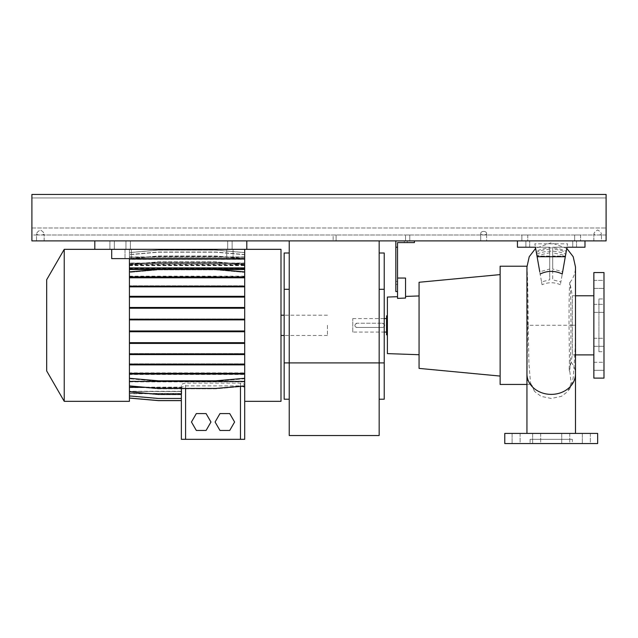 <?xml version="1.0" encoding="UTF-8"?>
<svg xmlns="http://www.w3.org/2000/svg" width="638" height="638" viewBox="0 0 638 638"><rect width="100%" height="100%" fill="white"/><g stroke="black" fill="none" stroke-linecap="round" stroke-linejoin="round"><path stroke-width="0.48" stroke-dasharray="3.19 2.39" d="M551.216 433.417L575.492 433.417L551.216 433.417M526.94 384.443L531.446 384.1L534.62 391.485L541.032 396.342L551.216 398.463L561.4 396.342L567.804 391.485L571.13 383.015L569.862 371.779L569.152 369.92L569.455 360.446A24.276 20.44 180 0 1 575.492 373.94M572.326 439.327L530.106 439.327L572.326 439.327L572.326 443.554L530.106 443.554L572.326 443.554M530.106 439.327L530.106 443.554M593.858 338.284L603.987 338.284L603.987 346.306L603.987 338.284L603.987 346.306L603.987 338.284L593.858 338.284L593.858 346.306L603.987 346.306L593.858 346.306L593.858 338.284M593.858 304.358L603.987 304.358L603.987 312.381L603.987 304.358L603.987 312.381L603.987 304.358L593.858 304.358L593.858 312.381L603.987 312.381L593.858 312.381L593.858 304.358M593.858 280.361L603.987 280.361L603.987 288.384L603.987 280.361L603.987 288.384L603.987 280.361L593.858 280.361L593.858 288.384L603.987 288.384L593.858 288.384L593.858 280.361M593.858 362.28L603.987 362.28L603.987 370.303L603.987 362.28L593.858 362.28L593.858 370.303L603.987 370.303L603.987 366.292L603.987 370.303L593.858 370.303L593.858 362.28M520.122 433.417L520.122 443.554L512.099 443.554L520.122 443.554L512.099 443.554L520.122 443.554L520.122 433.417L512.099 433.417L512.099 443.554L512.099 433.417L520.122 433.417M540.681 433.417L540.681 443.554L532.658 443.554L540.681 443.554L532.658 443.554L540.681 443.554L540.681 433.417L532.658 433.417L532.658 443.554L532.658 433.417L540.681 433.417M569.766 433.417L569.766 443.554L561.743 443.554L569.766 443.554L561.743 443.554L569.766 443.554L569.766 433.417L561.743 433.417L561.743 443.554L561.743 433.417L569.766 433.417M590.333 433.417L590.333 443.554L582.311 443.554L590.333 443.554L582.311 443.554L590.333 443.554L590.333 433.417L582.311 433.417L582.311 443.554L582.311 433.417L590.333 433.417M575.492 354.887L572.326 354.887L572.326 295.777L572.326 354.887L569.71 369.713C570.38 366.276 570.986 346.506 570.978 325.205L570.978 325.053C570.962 304.294 570.524 285.098 570.045 282.857C569.479 278.862 568.976 300.139 569.016 325.053L569.455 360.446M531.446 384.1C527.546 382.959 526.087 378.828 527.084 371.707L527.618 325.053L526.94 267.107M575.492 295.777L572.326 295.777L569.894 282.514C573.562 277.993 575.428 272.825 575.492 267.003L575.492 325.252L528.224 325.276L528.918 363.596L530.601 383.653L531.103 384.443M526.948 266.221L526.964 266.221C527.116 265.368 528.208 293.655 528.224 325.053L528.224 325.276M560.371 284.715C554.27 282.092 548.162 282.092 542.053 284.715L536.654 254.107C546.343 250.208 556.049 250.208 565.77 254.107L565.523 255.527L552.691 252.784L552.691 279.811L560.874 281.9L560.371 284.715L566.983 247.225L552.691 247.225L552.691 269.013L552.691 249.235C557.923 249.506 562.381 250.575 566.065 252.449L566.265 251.308C556.264 246.739 546.232 246.739 536.159 251.308L536.367 252.449C540.043 250.575 544.501 249.498 549.733 249.235L549.733 269.013L539.772 271.78L535.442 247.225L541.558 281.9L549.733 279.811L549.733 252.784L536.909 255.527L535.442 247.225L517.434 247.225L517.434 240.893L584.99 240.893L517.434 240.893L584.99 240.893L517.434 240.893L529.684 240.893L517.434 240.893L517.434 247.225L525.879 247.225L517.434 247.225L517.434 240.893L517.434 247.225L535.442 247.225L534.843 243.812L567.589 243.812L566.983 247.225L584.99 247.225L584.99 240.893L584.99 247.225L576.545 247.225L584.99 247.225L584.99 240.893L584.99 247.225L572.749 247.225L572.749 240.893L572.749 247.225L584.99 247.225L584.99 240.893M536.654 254.107L536.909 255.527M541.558 281.9L542.053 284.715M562.261 274.021L562.652 271.78L552.691 269.013M357.001 323.219C354.273 324.63 354.273 326.034 357.001 327.446L382.329 327.446L384.228 326.257A2.113 2.113 0 0 1 382.329 327.446L357.001 327.446A2.113 2.113 0 0 1 354.887 325.332A2.113 2.113 0 0 1 357.001 323.219L382.329 323.219L357.001 323.219M384.228 324.415L382.329 323.219A2.113 2.113 0 0 1 384.228 324.415M384.283 326.146L384.403 325.747M352.774 332.087L352.774 318.577L352.774 332.087L384.228 332.087M386.556 332.087L386.556 318.577L386.556 332.087M352.774 318.577L384.228 318.577M387.394 325.332L387.394 334.83L387.394 325.332M386.556 315.834L386.556 334.83M500.128 274.603L500.128 376.069L500.128 274.603M419.062 295.952L419.062 354.72L419.062 295.952M405.553 296.423L405.553 298.058L405.553 296.423M395.839 240.893L395.839 291.558L395.839 281.422L395.839 291.558L397.53 291.558L397.53 278.048L405.553 278.048L405.553 298.058L397.53 298.385L397.53 242.584L414.421 242.584L404.285 242.584L404.285 240.893L407.243 240.893L404.285 240.893L407.243 240.893L404.285 240.893L404.285 242.584L414.421 242.584L414.421 240.893L407.243 240.893L414.421 240.893L414.421 242.584L414.421 240.893L414.421 242.584L404.285 242.584L414.421 242.584L414.421 240.893L395.839 240.893L414.421 240.893M569.71 369.713L569.152 369.92L569.71 369.713M593.858 295.777L593.858 354.887L593.858 295.777M598.923 298.943L598.923 351.721L598.923 298.943L603.987 298.943L603.987 351.721L603.987 298.943M598.923 351.721L603.987 351.721M572.749 247.225L576.545 247.225L572.749 247.225M603.987 378.111L603.987 272.554M504.77 443.554L597.654 443.554M504.77 433.417L597.654 433.417M395.839 291.558L397.53 291.558L395.839 291.558M395.839 247.225L397.53 247.225M397.53 278.048L397.53 291.558M549.733 249.235L549.733 247.225L535.442 247.225L549.733 247.225L549.733 256.069L537.005 256.069L549.733 256.069L549.733 269.013M562.652 271.78L566.983 247.225L552.691 247.225L566.983 247.225L565.428 256.069L552.691 256.069L552.691 279.811M517.434 240.893L517.434 247.225L517.434 240.893L517.434 247.225L549.733 247.225L549.733 279.811M552.691 249.235L552.691 256.069L565.428 256.069L560.874 281.9M566.265 251.308L567.589 243.812L534.843 243.812L536.159 251.308M525.879 240.893L529.684 240.893L525.879 240.893L525.879 247.225L525.879 240.893M565.523 255.527L566.983 247.225L584.99 247.225L552.691 247.225L552.691 252.784M565.308 256.723L537.116 256.723M549.733 252.784L549.733 247.225L535.442 247.225M566.983 247.225L565.77 254.107M593.858 378.111L593.858 272.554M593.858 366.292L593.858 370.303L593.858 366.292M500.128 384.443L500.128 266.221M387.394 353.611L387.394 297.053M419.062 368.397L419.062 282.267M379.163 435.531L379.163 240.893L289.237 240.893L379.163 240.893M289.237 435.531L289.237 240.893M289.237 289.301L289.237 399.221L289.237 289.301L284.165 289.301L284.165 252.999M379.163 289.301L379.163 362.91L379.163 252.999L379.163 289.301L384.228 289.301L384.228 399.221M384.228 362.91L379.163 362.91L379.163 399.221L379.163 362.91L284.165 362.91L284.165 289.301M384.228 252.999L384.228 289.301M284.165 399.221L284.165 362.91M244.689 263.334L244.689 267.649L129.426 267.649L129.426 254.562L158.383 252.026L215.74 252.026L244.689 254.562L244.689 259.188L129.426 259.188L129.426 252.576L129.426 263.031L129.426 258.821L158.383 256.285L215.74 256.285L244.689 258.821L244.689 263.334L129.426 263.334L129.426 267.649L129.426 264.762L158.383 262.226L215.74 262.226L244.689 264.762L129.426 264.81L129.426 325.332L129.426 319.598L244.689 319.598L244.689 387.928M280.999 249.338L280.999 401.334M158.383 331.441L158.383 330.779L129.426 330.779L129.426 342.439L244.689 342.439L129.426 342.439L129.426 372.879L244.689 372.879L129.426 372.879L129.426 373.549L244.689 373.549L129.426 373.549L129.426 378.765L158.383 381.301L215.74 381.301L244.689 378.765L244.689 374.027L129.426 374.027L129.426 378.765L158.383 381.301L215.74 381.301L244.689 378.765L244.689 364.473L129.426 364.473L244.689 364.473L244.689 354.226L129.426 354.226L244.689 354.226L244.689 343.1L129.426 343.1L244.689 343.1L244.689 331.441L129.426 331.441L244.689 331.441L244.689 330.779L129.426 330.779L129.426 325.332L129.426 401.334M64.231 249.338L64.231 401.334M46.678 279.731L46.678 370.933M327.446 325.332L327.446 335.468L327.446 325.332M226.745 258.621L226.745 249.338L233.077 249.338L226.745 249.338L233.077 249.338L226.745 249.338L226.745 258.621L233.077 258.621L233.077 249.338L233.077 258.621L226.745 258.621M125 258.621L125 249.338L131.332 249.338L125 249.338L131.332 249.338L125 249.338L125 258.621L131.332 258.621L131.332 249.338L131.332 258.621L125 258.621M244.689 264.81L244.689 258.621L244.689 268.502L129.426 268.502L129.426 249.338L129.426 261.787L129.426 258.621L244.689 258.621L244.689 249.338L244.689 330.779L158.383 330.779M111.698 249.338L111.698 258.621L244.689 258.621L111.698 258.621L244.689 258.621L244.689 261.787L244.689 249.338L111.698 249.338L111.698 258.621L111.698 249.338L246.802 249.338L246.802 240.893L94.807 240.893L246.802 240.893L94.807 240.893L246.802 240.893L246.802 249.338L94.807 249.338L246.802 249.338L246.802 240.893M129.985 264.323L158.383 261.843L215.74 261.843L244.689 264.371L129.985 264.323L129.426 264.371L129.426 267.649L244.689 267.649L244.689 264.762L215.74 262.226L158.383 262.226L129.426 264.81M129.426 263.334L129.426 258.821L158.383 256.285L215.74 256.285L244.689 258.821L244.689 263.031L129.426 263.031M244.689 259.188L244.689 252.576L215.74 250.04L158.383 250.04L129.426 252.576L158.383 250.04L215.74 250.04L244.689 252.576L244.689 257.178L244.689 252.632L215.74 250.104L158.383 250.104L129.426 252.632L129.426 257.21L129.426 252.632L158.383 250.104L215.74 250.104L244.689 252.632L244.689 259.108L244.689 254.737L215.74 252.201L158.383 252.201L129.426 254.737L158.383 252.201L215.74 252.201L244.689 254.737L244.689 263.031M129.426 259.188L129.426 254.562L158.383 252.026L215.74 252.026L244.689 254.562L244.689 259.371L129.426 259.371M129.426 271.9L158.383 269.372L215.74 269.372L244.689 271.9L244.689 277.123L129.426 277.123L129.426 271.9L129.426 276.637L129.426 272.378L158.383 269.85L215.74 269.85L244.689 272.378L244.689 276.637L129.426 276.637L129.426 277.299L244.689 277.299L244.689 258.534L215.74 255.998L158.383 255.998L129.426 258.534L158.383 255.998L215.74 255.998L244.689 258.534L244.689 263.191L244.689 259.371M244.569 387.473L244.569 392.139L244.689 387.473M244.569 392.139L244.689 381.604L129.426 381.604L129.426 392.131L158.383 394.667L181.702 394.667L181.479 387.473L181.359 398.638L181.359 391.477L181.359 393.431L129.426 393.431L129.426 398.088L158.383 400.624L181.359 400.624L181.359 387.928M129.426 381.604L129.426 386.293L158.383 388.829L215.74 388.829L244.689 386.293L244.689 381.133L129.426 381.133L129.426 386.293L158.383 388.829L215.74 388.829L244.689 386.293L244.689 381.604M129.426 391.844L158.383 394.38L181.359 394.38L181.359 391.381L129.426 391.381L129.426 387.633L129.426 391.844L129.426 381.883L129.426 385.902L158.383 388.438L215.74 388.438L244.689 385.902L244.689 374.498L129.426 374.498L129.426 378.286L158.383 380.822L215.74 380.822L244.689 378.286L244.689 374.027L129.426 374.027L129.426 373.366L244.689 373.366L244.689 381.133M215.74 307.915L129.426 307.915L129.426 319.598L244.689 319.598L244.689 296.096L129.426 296.096L244.689 296.096L244.689 285.784L129.426 285.784L244.689 285.784L244.689 277.299L129.426 277.299L129.426 307.253L244.689 307.253L129.426 307.253L129.426 307.915L244.689 307.915L215.74 307.915L215.74 307.253M244.689 269.244L129.426 269.244L129.426 276.166L129.426 272.378L158.383 269.85L215.74 269.85L244.689 272.378L244.689 276.166L244.689 268.502M244.139 264.323L215.74 261.843L158.383 261.843L129.426 264.371L129.426 261.787L129.426 276.637L244.689 276.637L244.689 271.9M129.426 258.621L244.689 258.621M181.359 391.477L129.426 391.477L129.426 393.431L181.359 393.455L181.359 391.557L129.426 391.557L129.426 395.927L158.383 398.463L181.359 398.463L181.359 393.455L181.359 400.624M181.359 391.557L181.359 398.463M129.426 391.381L129.426 395.927M129.426 398.088L129.426 393.486L181.359 393.486L181.359 400.568L181.359 393.51L129.426 393.51L129.426 398.032L158.383 400.568L181.359 400.568M129.426 257.234L244.689 257.234M129.426 257.178L244.689 257.178L129.426 257.21M129.426 265.599L244.689 265.599M129.426 269.244L129.426 268.502M129.426 381.883L244.689 381.883L244.689 385.902M129.426 374.498L129.426 385.902M129.426 391.477L129.426 396.102L158.383 398.638L181.359 398.638L158.383 398.638L129.426 396.102L129.426 391.301L181.359 391.301M244.689 353.915L129.426 353.915L129.426 354.576L244.689 354.576L244.689 343.411L129.426 343.411L129.426 342.75L244.689 342.75L244.689 343.411M244.689 307.564L129.426 307.564L129.426 308.226L244.689 308.226L244.689 297.101L129.426 297.101L129.426 296.439L244.689 296.439L244.689 297.101M158.383 307.915L158.383 307.253M129.426 353.564L244.689 353.564L129.426 353.564M215.74 354.226L215.74 353.564M158.383 354.226L158.383 353.564M156.557 269.531L217.566 269.531M129.426 391.557L129.426 398.032M129.426 257.154L244.689 257.154M129.426 276.166L244.689 276.166M215.74 277.299L215.74 276.637L244.689 276.637M158.383 277.299L158.383 276.637L215.74 276.637M129.426 276.637L158.383 276.637M129.426 318.936L244.689 318.936L129.426 318.936M215.74 319.598L215.74 318.936M158.383 319.598L158.383 318.936M129.426 363.812L244.689 363.812L129.426 363.812M215.74 364.473L215.74 363.812M158.383 364.473L158.383 363.812M129.426 387.633L181.359 387.633L181.359 394.38M145.695 387.33L181.359 387.33L181.359 385.575C181.479 384.212 182.891 383.39 185.586 383.111L240.47 383.111C243.158 383.382 244.569 384.204 244.689 385.575L244.689 381.883M181.359 385.575L181.359 387.33M181.479 387.473L129.426 387.473L129.426 392.131L158.383 394.667L181.479 394.667M129.426 387.162L181.702 387.162L181.702 394.667M244.689 387.162L244.346 392.163M129.426 263.502L244.689 263.502M129.426 263.191L244.689 263.191M129.426 259.108L244.689 259.108M129.426 259.283L244.689 259.283M129.426 331.066L129.426 331.736L244.689 331.736L244.689 319.885L129.426 319.885L129.426 331.066L244.689 331.066M129.426 286.191L129.426 286.853L244.689 286.853L244.689 277.785L129.426 277.785L129.426 286.191L244.689 286.191M206.082 413.576L196.329 413.576L191.456 422.021L196.329 430.459L206.082 430.459L210.955 422.021L206.082 413.576M181.359 439.327L244.689 439.327M244.346 387.162L240.47 385.894L185.586 385.894L181.702 387.162M244.689 394.085L244.689 385.575M244.689 373.366L244.689 364.88L129.426 364.88L129.426 373.366M129.426 387.473L129.426 391.301M129.426 296.439L129.426 286.853M244.689 296.439L244.689 286.853M129.426 342.75L129.426 331.736M244.689 342.75L244.689 331.736M129.426 307.564L129.426 297.101M129.426 353.915L129.426 343.411M244.689 378.286L244.689 374.498M129.426 381.133L129.426 378.286M244.689 286.446L129.426 286.446L244.689 286.446M215.74 286.446L215.74 285.784M158.383 286.446L158.383 285.784M215.74 331.441L215.74 330.779M215.74 373.549L215.74 372.879M158.383 373.549L158.383 372.879M244.689 354.576L244.689 364.218L129.426 364.218L129.426 354.576M244.689 364.218L244.689 364.88M129.426 364.218L129.426 364.88M244.689 308.226L244.689 319.223L129.426 319.223L129.426 308.226M244.689 319.223L244.689 319.885M129.426 319.223L129.426 319.885M181.359 391.381L181.359 387.633M244.689 277.123L244.689 277.785M129.426 277.123L129.426 277.785M244.689 296.758L129.426 296.758L244.689 296.758M215.74 296.758L215.74 296.096M158.383 296.758L158.383 296.096M215.74 343.1L215.74 342.439M158.383 343.1L158.383 342.439M215.094 422.021L219.974 430.459L229.72 430.459L234.601 422.021L229.72 413.576L219.974 413.576L215.094 422.021M129.426 265.113L244.689 265.113M244.689 268.973L129.426 268.973L244.689 268.805M129.426 269.069L244.689 269.069M486.619 233.986L486.619 240.893L480.701 240.893L486.619 240.893L480.701 240.893L486.619 240.893L486.619 233.986C487.025 230.525 480.294 230.525 480.701 233.986L480.701 240.893L480.701 233.986C480.302 230.509 487.033 230.541 486.619 233.986C484.649 235.334 482.679 235.334 480.701 233.986C482.671 235.334 484.641 235.334 486.619 233.986M409.771 234.983L409.771 240.893L405.553 240.893L409.771 240.893L405.553 240.893L409.771 240.893L409.771 234.983L405.553 234.983L405.553 240.893L405.553 234.983L409.771 234.983M527.778 234.983L527.778 240.893L521.868 240.893L527.778 240.893L521.868 240.893L527.778 240.893L527.778 234.983L521.868 234.983L521.868 240.893L521.868 234.983L527.778 234.983M580.556 234.983L580.556 240.893L574.647 240.893L580.556 240.893L574.647 240.893L580.556 240.893L580.556 234.983L574.647 234.983L574.647 240.893L574.647 234.983L580.556 234.983M336.098 234.983L336.098 240.893L333.148 240.893L336.098 240.893L333.148 240.893L336.098 240.893L336.098 234.983L333.148 234.983L333.148 240.893L333.148 234.983L336.098 234.983M593.858 240.893L593.858 234.21C594.018 232.671 595.286 231.267 597.646 229.991C600.023 231.259 601.291 232.663 601.459 234.21C601.291 232.663 600.023 231.259 597.654 229.991C595.286 231.259 594.026 232.663 593.858 234.21L595.844 234.983L599.473 234.983L601.459 234.21L599.473 234.983L606.1 234.983L606.1 227.989L606.1 234.983L595.844 234.983L593.858 234.21L593.858 240.893L601.459 240.893L601.459 234.21L601.459 240.893L593.858 240.893M36.541 240.893L36.541 234.21L38.527 234.983L42.156 234.983L44.142 234.21C43.974 232.663 42.706 231.259 40.338 229.991C37.977 231.259 36.709 232.663 36.541 234.21C36.709 232.671 37.977 231.267 40.338 229.991C42.706 231.259 43.974 232.663 44.142 234.21L42.156 234.983L595.844 234.983L38.527 234.983L36.541 234.21L36.541 240.893L44.142 240.893L44.142 234.21L44.142 240.893L36.541 240.893M31.9 234.983L31.9 227.989L31.9 234.983L38.527 234.983L31.9 234.983M606.1 197.947L606.1 227.989L606.1 197.947L31.9 197.947L31.9 194.446L606.1 194.446L31.9 194.446L31.9 227.989L31.9 197.947L606.1 197.947M31.9 194.446L606.1 194.446L606.1 240.893L31.9 240.893L31.9 194.446M130.383 240.893L130.383 249.338L125.949 249.338L130.383 249.338L125.949 249.338L130.383 249.338L130.383 240.893L125.949 240.893L125.949 249.338L125.949 240.893L130.383 240.893M114.338 240.893L114.338 249.338L109.903 249.338L114.338 249.338L109.903 249.338L114.338 249.338L114.338 240.893L109.903 240.893L109.903 249.338L109.903 240.893L114.338 240.893M232.128 240.893L232.128 249.338L227.694 249.338L232.128 249.338L227.694 249.338L232.128 249.338L232.128 240.893L227.694 240.893L227.694 249.338L227.694 240.893L232.128 240.893M129.426 249.338L94.807 249.338L94.807 240.893L94.807 249.338L246.802 249.338M94.807 249.338L94.807 240.893M526.94 373.94A24.276 20.44 180 0 1 527.084 371.707M576.545 247.225L576.545 240.893L576.545 247.225M407.243 242.584L407.243 240.893L407.243 242.584M395.839 284.381L397.53 284.381L395.839 284.381M570.978 325.205L575.492 325.252L575.101 349.72L573.458 375.096C573.036 381.42 570.38 388.805 567.804 391.485M240.47 439.327L240.47 385.894M185.586 439.327L185.586 385.894M185.586 388.438L185.586 383.111M240.47 386.277L240.47 383.111M31.9 227.989L606.1 227.989L31.9 227.989M566.783 248.373L551.216 242.727L535.641 248.373M534.62 391.485L530.601 383.653M395.839 281.422L397.53 281.422M529.684 247.225L529.684 240.893L529.684 247.225M569.295 370.399L569.862 371.779M327.446 335.468L284.165 335.468M327.446 315.204L284.165 315.204M244.689 256.939L129.426 256.939M181.359 393.734L129.426 393.734"/><path stroke-width="0.96" d="M526.94 267.107L526.964 266.221L500.128 266.221L500.128 384.443L526.94 384.443M540.163 274.021C547.524 270.496 554.893 270.496 562.261 274.021L565.308 256.723L537.116 256.723L539.772 271.78M384.283 326.146L384.228 326.257A2.113 2.113 0 0 0 384.443 325.332L384.228 324.415A2.113 2.113 0 0 1 384.443 325.332L384.403 325.747M384.228 332.087L386.556 332.087M384.228 318.577L386.556 318.577M387.394 334.83L386.556 334.83L386.556 315.834L387.394 315.834M500.128 274.603L419.062 282.267L419.062 368.397L500.128 376.069M397.53 296.702L387.394 297.053L387.394 353.611L419.062 354.72M405.553 296.423L419.062 295.952M414.421 240.893L414.421 242.584L397.53 242.584L397.53 298.385L405.553 298.058L405.553 278.048L397.53 278.048M575.492 354.887L593.858 354.887M575.492 295.777L593.858 295.777M593.858 272.554L593.858 378.111L603.987 378.111L603.987 272.554L593.858 272.554M597.654 433.417L504.77 433.417L504.77 443.554L597.654 443.554L597.654 433.417M395.839 240.893L395.839 291.558L397.53 291.558M395.839 247.225L397.53 247.225M537.116 256.723L535.442 247.225L517.434 247.225L517.434 240.893M584.99 240.893L584.99 247.225L566.983 247.225L565.308 256.723M566.983 247.225L566.065 252.449M535.442 247.225L536.367 252.449M379.163 399.221L384.228 399.221L384.228 362.91L379.163 362.91L379.163 435.531L289.237 435.531L289.237 362.91L379.163 362.91L379.163 240.893M289.237 240.893L289.237 362.91L284.165 362.91L284.165 399.221L289.237 399.221M384.228 362.91L384.228 252.999L379.163 252.999M289.237 252.999L284.165 252.999L284.165 362.91M129.426 391.844L158.383 394.38L181.359 394.38L181.359 388.438L181.359 439.327L244.689 439.327L244.689 401.334L280.999 401.334L280.999 249.338L246.802 249.338L246.802 240.893M244.689 401.334L244.689 249.338M64.231 401.334L64.231 249.338L46.678 279.731L46.678 370.933L64.231 401.334L129.426 401.334L129.426 258.621M111.698 249.338L111.698 258.621L244.689 258.621M244.689 268.016L129.426 268.016M129.426 395.927L158.383 398.463L181.359 398.463L181.359 394.38M129.426 398.088L158.383 400.624L181.359 400.624L181.359 398.463M129.426 271.9L158.383 269.372L215.74 269.372L244.689 271.9M129.426 381.42L244.689 381.42M129.426 385.902L158.383 388.438L215.74 388.438L244.689 385.902M129.426 354.576L244.689 354.576M129.426 353.915L244.689 353.915M215.74 353.915L215.74 354.576M158.383 353.915L158.383 354.576M129.426 308.226L244.689 308.226M129.426 307.564L244.689 307.564M215.74 307.564L215.74 308.226M158.383 307.564L158.383 308.226M129.426 269.531L156.557 269.531M217.566 269.531L244.689 269.531M129.426 398.032L158.383 400.568L181.359 400.568M129.426 343.411L244.689 343.411M129.426 342.75L244.689 342.75M215.74 342.75L215.74 343.411M158.383 342.75L158.383 343.411M129.426 297.101L244.689 297.101M129.426 296.439L244.689 296.439M215.74 296.439L215.74 297.101M158.383 296.439L158.383 297.101M129.426 387.33L145.695 387.33M129.426 331.736L244.689 331.736M129.426 331.066L244.689 331.066M215.74 331.066L215.74 331.736M158.383 331.066L158.383 331.736M129.426 373.366L244.689 373.366M215.74 373.366L215.74 374.027L244.689 374.027M158.383 373.366L158.383 374.027L215.74 374.027M129.426 374.027L158.383 374.027M129.426 286.853L244.689 286.853M129.426 286.191L244.689 286.191M215.74 286.191L215.74 286.853M158.383 286.191L158.383 286.853M196.329 413.576L191.456 422.021L196.329 430.459L206.082 430.459L210.955 422.021L206.082 413.576L196.329 413.576M244.689 439.327L244.689 394.085M181.359 439.327L181.359 400.624M129.426 378.286L158.383 380.822L215.74 380.822L244.689 378.286M129.426 364.88L244.689 364.88M129.426 364.218L244.689 364.218M215.74 364.218L215.74 364.88M158.383 364.218L158.383 364.88M129.426 319.885L244.689 319.885M129.426 319.223L244.689 319.223M215.74 319.223L215.74 319.885M158.383 319.223L158.383 319.885M129.426 277.785L244.689 277.785M129.426 277.123L244.689 277.123M215.74 277.123L215.74 277.785M158.383 277.123L158.383 277.785M219.974 413.576L215.094 422.021L219.974 430.459L229.72 430.459L234.601 422.021L229.72 413.576L219.974 413.576M31.9 240.893L606.1 240.893L606.1 194.446L31.9 194.446L31.9 240.893M246.802 249.338L94.807 249.338L94.807 240.893M575.492 433.417L575.492 373.94A24.276 20.44 180 0 1 551.216 394.38A24.276 20.44 180 0 1 526.94 373.94L526.94 267.003L529.221 256.723L535.641 248.373M384.228 289.301L379.163 289.301M289.237 289.301L284.165 289.301M185.586 439.327L185.586 388.438M240.47 439.327L240.47 386.277M566.783 248.373L573.203 256.723L575.492 267.003L575.492 373.94M526.94 433.417L526.94 373.94M284.165 335.468L280.999 335.468M284.165 315.204L280.999 315.204M94.807 249.338L64.231 249.338"/></g></svg>
